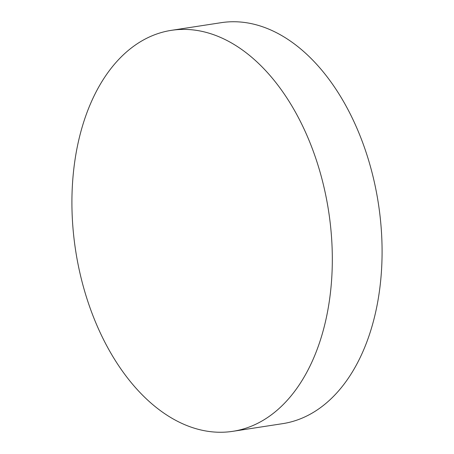 <?xml version="1.0" encoding="UTF-8"?>
<svg xmlns="http://www.w3.org/2000/svg" width="454" height="454" viewBox="0 0 454 454"><rect width="100%" height="100%" fill="white"/><g stroke="black" fill="none" stroke-linecap="round" stroke-linejoin="round"><path stroke-width="0.68" d="M171.277 30.356L221.041 22.7A202.83 127.983 81.3 0 1 381.587 268.961A202.83 127.983 81.3 0 1 282.723 423.644L232.959 431.3A202.83 127.983 81.3 0 1 72.413 185.039A202.83 127.983 81.3 0 1 171.277 30.356A202.83 127.983 81.3 0 1 331.823 276.622A202.83 127.983 81.3 0 1 232.959 431.3"/></g></svg>
